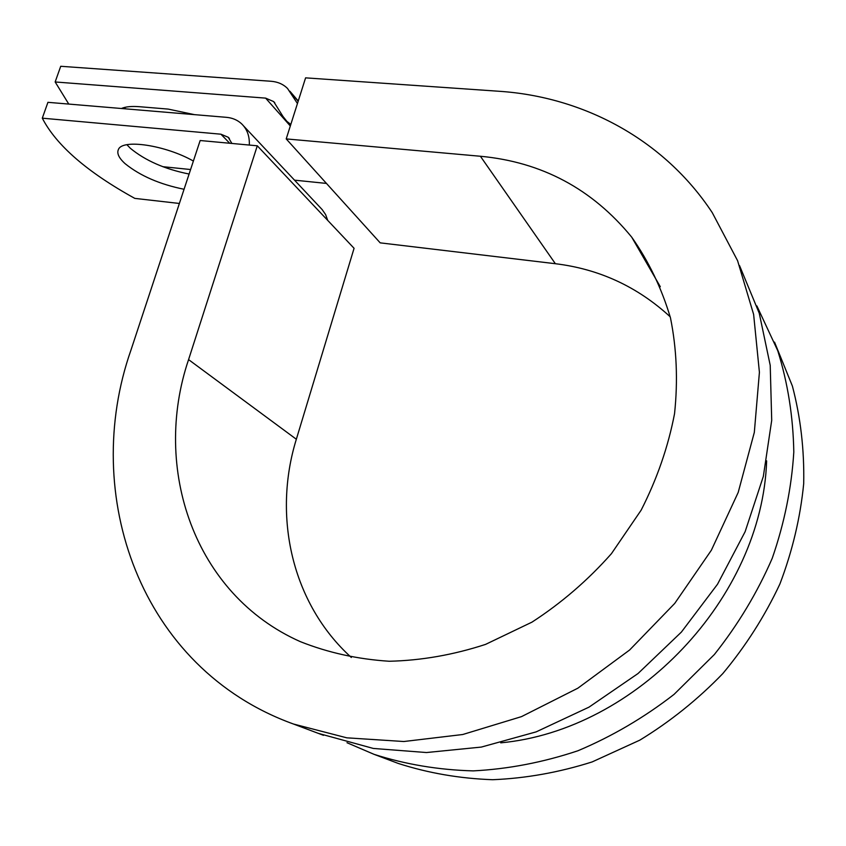 <?xml version="1.0" encoding="UTF-8"?>
<svg xmlns="http://www.w3.org/2000/svg" width="846" height="846" viewBox="0 0 846 846"><rect width="100%" height="100%" fill="white"/><g stroke="black" fill="none" stroke-linecap="round" stroke-linejoin="round"><path stroke-width="1.27" d="M125.578 108.848L124.489 107.453M121.38 108.5C125.568 106.681 131.606 106.088 139.505 106.712L168.185 109.092L194.474 114.644M193.385 161.057C165.53 145.195 122.448 138.744 118.44 149.446C116.632 153.263 118.852 158.001 125.102 163.669C140.182 175.841 159.841 184.375 184.068 189.271M126.911 144.729L130.337 148.272C145.322 160.624 164.907 169.211 189.092 174.033M249.306 145.068C249.718 136.174 247.106 129.047 241.47 123.675C237.377 119.973 232.364 117.858 226.432 117.33L47.926 102.324L42.3 118.176C56.354 145.353 87.191 172.098 134.81 198.387L179.373 203.463M243.764 126.117L322.167 209.586L325.594 214.556L327.719 220.394M42.3 118.176L220.912 134.197L228.23 137.264L231.878 143.45M297.443 103.529L287.503 88.418C283.156 84.166 277.678 81.787 271.058 81.269L60.722 66.284L55.159 81.967L68.78 104.079M326.461 183.423L294.482 180.156M190.583 169.528L162.781 166.683M290.802 124.447L286.889 121.38L282.966 116.431L273.649 101.583L265.623 98.125L55.159 81.967M766.645 460.859C762.098 597.963 636.203 730.288 500.726 742.841M670.201 316.795C637.472 286.709 599.19 269.017 555.367 263.709L480.401 156.256L286.212 138.913L305.596 77.853L499.087 91.273C582.936 96.793 663.666 139.019 712.279 212.684L737.585 260.684L753.627 314.426L759.412 372.303L754.325 432.359L738.198 492.425L711.37 550.207L674.717 603.431L629.625 650.003L577.86 688.189L521.506 716.625L462.762 734.508L403.838 741.519L346.797 737.828L293.488 724.028C139.611 668.456 80.275 494.212 130.961 350.096L200.164 140.521L257.29 145.798L354.072 248.301L296.343 439.254L188.573 359.613L257.29 145.798M739.531 265.591L759.253 313.253L770.22 365.345L771.711 420.325L763.335 476.425L745.115 531.722L717.514 584.237L681.39 632.078L638.032 673.522L589.028 707.129L536.174 731.864L481.363 747.071L426.49 752.538L373.34 748.446L318.276 733.355M480.401 156.256C541.821 161.988 592.263 188.954 631.719 237.166C648.723 261.319 661.635 288.222 670.476 317.874C676.684 348.7 678.037 380.637 674.548 413.673C668.192 446.794 657.056 478.952 641.141 510.17L611.425 553.675C587.875 580.261 561.384 603.082 531.954 622.148L485.593 644.377C453.424 654.889 421.308 660.504 389.245 661.255C357.773 659.224 328.174 652.7 300.415 641.68C193.776 594.41 151.868 467.997 188.573 359.613M351.312 657.458C291.711 603.494 272.539 516.113 296.343 439.254M756.884 305.924L777.76 350.709C787.827 382.963 793.178 416.75 793.802 452.071C791.581 487.793 784.39 523.198 772.239 558.286C757.318 592.634 738.029 624.708 714.373 654.508L674.04 694.397C644.081 717.609 612.039 736.401 577.924 750.762C543.185 762.362 508.266 769.077 473.2 770.886C438.577 769.934 405.52 764.414 374.027 754.325L346.997 742.725M774.534 342.133L792.395 386.072C800.612 417.395 804.387 449.924 803.7 483.637C800.358 517.593 792.427 551.042 779.906 583.973C764.847 616.11 745.812 645.974 722.801 673.585C697.823 699.452 670.159 721.638 639.809 740.155L592.137 761.929C559.121 772.398 525.958 778.331 492.668 779.716C459.79 778.532 428.34 773.117 398.329 763.462L393.496 761.643M555.367 263.709L380.192 242.855L286.212 138.913M265.623 98.125L290.315 125.98M220.912 134.197L229.731 143.26M290.982 92.849L298.162 101.266M273.649 101.583L274.834 102.926M286.889 121.38L290.485 125.451M228.23 137.264L229.361 138.427M289.892 91.22L298.247 101.002M293.488 724.028L323.489 735.311M631.719 237.166L660.303 286.72M374.027 754.325L398.329 763.462"/></g></svg>
